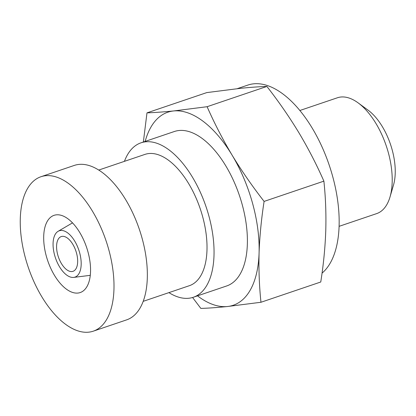 <?xml version="1.0" encoding="UTF-8"?>
<svg xmlns="http://www.w3.org/2000/svg" width="416" height="416" viewBox="0 0 416 416"><rect width="100%" height="100%" fill="white"/><g stroke="black" fill="none" stroke-linecap="round" stroke-linejoin="round"><path stroke-width="0.62" d="M299.842 110.505L337.418 97.77A61.152 30.815 71.3 0 1 358.129 102.877L368.129 110.204A48.656 24.518 71.3 0 1 392.122 149.677A48.656 24.518 71.3 0 1 393.5 185.052L390.016 196.95A61.152 30.815 71.3 0 1 376.672 213.6L339.102 226.335M358.129 102.877A61.152 30.815 71.3 0 1 388.284 152.485A61.152 30.815 71.3 0 1 390.016 196.95M237.276 88.665L247.842 85.082A101.92 51.36 71.3 0 1 253.625 83.829A101.92 51.36 71.3 0 1 332.628 176.28A101.92 51.36 71.3 0 1 322.041 273.146M207.106 106.709C214.344 123.162 222.69 139.334 232.144 155.23A101.92 51.36 -108.7 0 0 173.586 110.958L207.106 106.709L266.89 86.445C259.132 86.689 250.26 87.324 240.287 88.353L206.768 92.602L146.983 112.861C154.726 112.575 163.597 111.94 173.586 110.958A101.92 51.36 -108.7 0 0 145.163 141.409M143.359 142.017L146.983 112.861M260.972 302.266L227.453 306.514A101.92 51.36 -108.7 0 0 259.08 253.011A101.92 51.36 -108.7 0 0 232.144 155.23C241.779 171.049 252.429 186.441 264.098 201.412C261.373 218.904 259.698 236.106 259.08 253.011C258.653 269.88 259.282 286.296 260.972 302.266L320.757 282.001C323.513 264.529 325.182 247.328 325.775 230.402C326.232 213.554 325.603 197.137 323.887 181.147C316.659 164.674 308.313 148.496 298.844 132.626C289.224 116.782 278.574 101.39 266.89 86.445M197.506 295.849A101.92 51.36 -108.7 0 0 227.453 306.514C217.474 307.538 208.603 308.173 200.85 308.417L192.587 297.497M168.917 292.625A81.536 41.09 -108.7 0 0 188.718 298.262A81.536 41.09 -108.7 0 0 193.346 297.258L226.694 285.953A81.536 41.09 -108.7 0 0 240.869 199.997A81.536 41.09 -108.7 0 0 178.974 130.515A81.536 41.09 -108.7 0 0 174.351 131.513L140.998 142.818A81.536 41.09 -108.7 0 0 124.426 161.351M264.098 201.412L323.887 181.147M73.59 277.415A24.461 12.324 -108.7 0 0 73.731 277.399A24.461 12.324 -108.7 0 0 79.581 252.533A24.461 12.324 -108.7 0 0 60.658 230.48A24.461 12.324 -108.7 0 0 58.11 231.312A24.461 12.324 -108.7 0 0 55.406 257.769A24.461 12.324 -108.7 0 0 73.59 277.415M71.973 271.549A18.346 9.246 -108.7 0 0 73.013 271.32A18.346 9.246 -108.7 0 0 76.201 251.982A18.346 9.246 -108.7 0 0 62.275 236.345A18.346 9.246 -108.7 0 0 61.235 236.574A18.346 9.246 -108.7 0 0 58.048 255.913A18.346 9.246 -108.7 0 0 71.973 271.549M77.896 293.056A40.768 20.545 -108.7 0 0 80.21 292.557A40.768 20.545 -108.7 0 0 87.298 249.579A40.768 20.545 -108.7 0 0 56.352 214.838A40.768 20.545 -108.7 0 0 54.038 215.337A40.768 20.545 -108.7 0 0 46.951 258.32A40.768 20.545 -108.7 0 0 77.896 293.056M40.95 176.727L74.303 165.422A81.536 41.09 71.3 0 1 78.926 164.424A81.536 41.09 71.3 0 1 140.821 233.906A81.536 41.09 71.3 0 1 126.646 319.862L93.298 331.167A81.536 41.09 -108.7 0 0 107.474 245.206A81.536 41.09 -108.7 0 0 45.578 175.724A81.536 41.09 -108.7 0 0 40.95 176.727A81.536 41.09 -108.7 0 0 26.775 262.688A81.536 41.09 -108.7 0 0 88.67 332.171A81.536 41.09 -108.7 0 0 93.298 331.167M143.218 301.335L189.42 285.678A69.306 34.923 -108.7 0 0 201.469 212.607A69.306 34.923 -108.7 0 0 148.855 153.551A69.306 34.923 -108.7 0 0 144.924 154.404L98.727 170.061M193.346 297.258A81.536 41.09 -108.7 0 0 207.522 211.297A81.536 41.09 -108.7 0 0 145.626 141.814A81.536 41.09 -108.7 0 0 140.998 142.818M73.731 277.399L90.293 275.33M58.11 231.312L72.519 222.882"/></g></svg>
